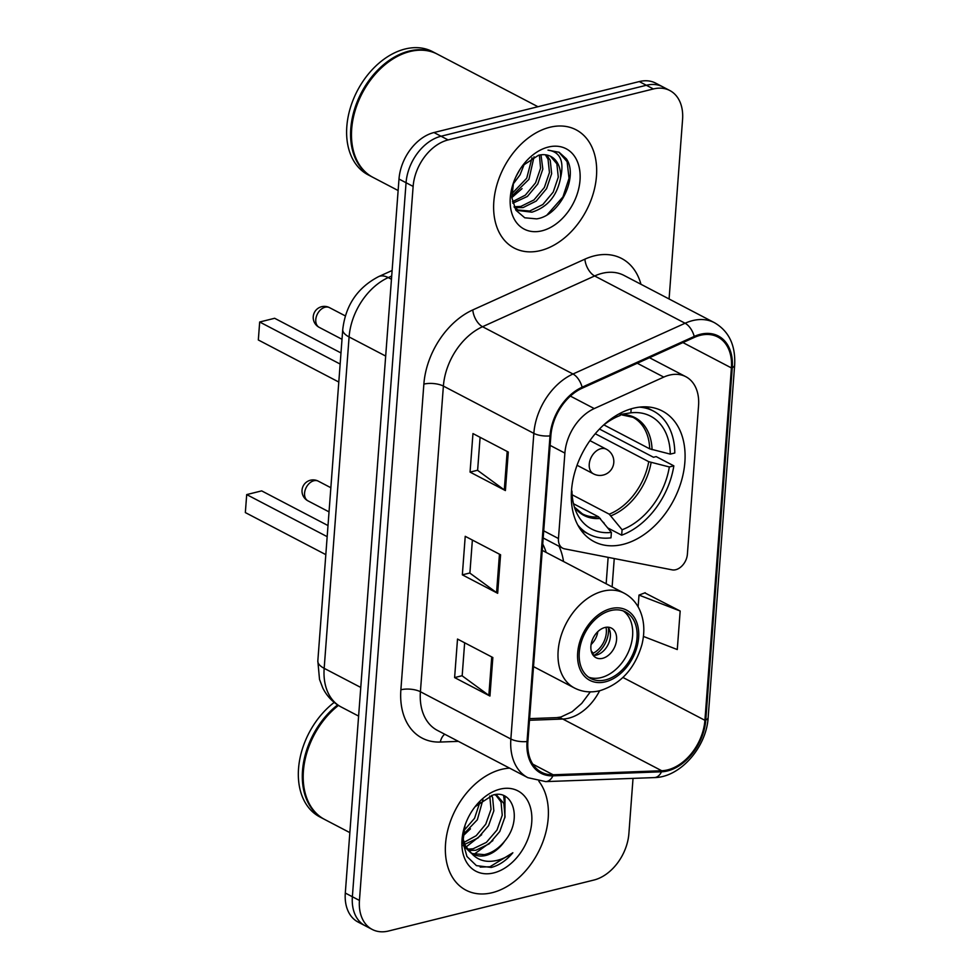<?xml version="1.0" encoding="UTF-8"?>
<svg xmlns="http://www.w3.org/2000/svg" width="980" height="980" viewBox="0 0 980 980"><rect width="100%" height="100%" fill="white"/><g stroke="black" fill="none" stroke-linecap="round" stroke-linejoin="round"><path stroke-width="1.47" d="M669.377 375.132A41.711 29.082 117.6 0 0 663.766 377.092L594.248 408.574A41.711 29.082 117.6 0 0 564.884 453.103L558.465 538.535A13.904 9.69 117.6 0 0 562.716 548.2A13.904 9.69 117.6 0 0 564.59 548.849L672.133 569.858A13.904 9.69 117.6 0 0 687.384 554.227L698.556 405.696A41.711 29.082 117.6 0 0 685.804 376.688A41.711 29.082 117.6 0 0 669.377 375.132M633.313 408.256A73.684 51.364 117.6 0 0 575.076 471.257A73.684 51.364 117.6 0 0 594.064 541.621A73.684 51.364 117.6 0 0 623.072 544.378A73.684 51.364 117.6 0 0 681.308 481.376A73.684 51.364 117.6 0 0 662.321 411.012A73.684 51.364 117.6 0 0 633.313 408.256M563.537 561.503A73.684 51.364 117.6 0 0 559.053 546.277M669.083 298.974L682.57 119.523A41.711 29.082 117.6 0 0 669.818 90.528L655.681 83.141A41.711 29.082 117.6 0 0 639.266 81.573L433.969 132.545A41.711 29.082 117.6 0 0 398.995 179.034L345.303 893.05A41.711 29.082 117.6 0 0 358.068 922.045L365.136 925.745A41.711 29.082 117.6 0 1 352.371 896.749A41.711 29.082 117.6 0 0 365.136 925.745L372.192 929.432A41.711 29.082 117.6 0 0 388.619 931L593.917 880.04A41.711 29.082 117.6 0 0 628.891 833.551L633.031 778.377M669.818 90.528A41.711 29.082 117.6 0 0 653.391 88.96L448.105 139.932L441.037 136.232A41.711 29.082 117.6 0 0 406.063 182.721L352.371 896.749L406.063 182.721A41.711 29.082 117.6 0 1 441.037 136.232L646.335 85.272L441.037 136.232L433.969 132.545M662.75 86.828A41.711 29.082 117.6 0 0 646.335 85.272A41.711 29.082 117.6 0 1 662.75 86.828M549.78 127.29A66.738 46.526 117.6 0 0 497.044 184.35A66.738 46.526 117.6 0 0 514.231 248.075A66.738 46.526 117.6 0 0 540.519 250.574A66.738 46.526 117.6 0 0 593.255 193.513A66.738 46.526 117.6 0 0 576.056 129.789A66.738 46.526 117.6 0 0 549.78 127.29A66.738 46.526 117.6 0 0 497.044 184.35A66.738 46.526 117.6 0 0 514.231 248.075A66.738 46.526 117.6 0 0 540.519 250.574A66.738 46.526 117.6 0 0 593.255 193.513A66.738 46.526 117.6 0 0 576.056 129.789A66.738 46.526 117.6 0 0 549.78 127.29M501.503 769.386A66.738 46.526 117.6 0 0 448.767 826.459A66.738 46.526 117.6 0 0 465.953 890.171A66.738 46.526 117.6 0 0 492.23 892.682A66.738 46.526 117.6 0 0 541.56 845.213A66.738 46.526 117.6 0 0 538.853 781.244A66.738 46.526 117.6 0 1 541.56 845.213A66.738 46.526 117.6 0 1 492.23 892.682A66.738 46.526 117.6 0 1 465.953 890.171A66.738 46.526 117.6 0 1 448.767 826.459A66.738 46.526 117.6 0 1 501.503 769.386A66.738 46.526 117.6 0 1 509.625 768.149A66.738 46.526 117.6 0 0 501.503 769.386M700.284 335.319A44.492 31.017 -62.4 0 1 717.801 336.985A44.492 31.017 -62.4 0 1 731.411 367.929L704.914 720.312A44.492 31.017 -62.4 0 1 661.708 770.745L553.124 774.776A44.492 31.017 -62.4 0 1 541.499 772.252A44.492 31.017 -62.4 0 1 527.889 741.321L550.87 435.671A44.492 31.017 -62.4 0 1 582.194 388.19L694.293 337.426A44.492 31.017 -62.4 0 1 700.284 335.319M700.357 334.29A45.595 31.789 117.6 0 0 694.22 336.446L582.12 387.21A45.595 31.789 117.6 0 0 550.013 435.892L527.032 741.542A45.595 31.789 117.6 0 0 552.904 775.829L661.488 771.799A45.595 31.789 117.6 0 0 705.772 720.104L732.268 367.708A45.595 31.789 117.6 0 0 700.357 334.29M643.431 636.437L677.278 649.544L680.169 611.018L644.816 592.876M448.105 139.932A41.711 29.082 117.6 0 0 413.131 186.421L359.44 900.436A41.711 29.082 117.6 0 0 372.192 929.432M505.398 490.576L470.057 472.103L472.96 433.577L508.289 452.05L505.398 490.576A11.123 4.189 4.3 0 1 504.296 489.902L507.187 451.474M489.939 696.045L454.61 677.584L457.513 639.058L492.842 657.519L489.939 696.045A11.123 4.189 4.3 0 1 488.849 695.371L491.74 656.943M497.669 593.304L462.34 574.844L465.231 536.317L500.572 554.778L497.669 593.304A11.123 4.189 4.3 0 1 496.566 592.63L499.457 554.202M462.34 574.844L469.898 572.969M472.372 540.054L469.886 573.104L496.566 592.63M454.61 677.584L462.168 675.698M464.643 642.782L462.168 675.845L488.849 695.371M470.057 472.103L477.627 470.229M480.102 437.313L477.615 470.363L504.296 489.902M680.169 611.018L639.009 595.081L645.195 592.729M638.115 606.841L639.009 595.081M537.947 106.722L437.35 54.145A69.519 48.461 117.6 0 0 409.971 51.536A69.519 48.461 117.6 0 0 370.881 79.564A69.519 48.461 117.6 0 0 355.875 108.278A69.519 48.461 117.6 0 0 372.939 177.356L398.125 190.524M436.896 53.912A69.519 48.461 117.6 0 0 436.455 53.68A69.519 48.461 117.6 0 0 409.089 51.083A69.519 48.461 117.6 0 0 354.148 110.52A69.519 48.461 117.6 0 0 372.057 176.89A69.519 48.461 117.6 0 0 372.498 177.123M436.455 53.68L432.486 51.609A69.519 48.461 117.6 0 0 405.12 49A69.519 48.461 117.6 0 0 350.179 108.437A69.519 48.461 117.6 0 0 368.088 174.82L372.057 176.89M540.997 154.816L542.822 169.075L537.751 184.007L527.375 196.453L512.822 203.203M546.742 154.999L550.245 160.365L551.654 173.693L546.583 188.625L536.207 201.071L523.087 207.576L514.684 207.662M545.382 154.791L548.028 159.213L549.449 172.541L544.378 187.474L534.002 199.908L520.882 206.413L514.059 206.768M513.52 182.586L511.854 197.654L515.909 210.235L524.766 217.793L536.624 218.871C560.254 215.747 578.629 176.314 566.416 158.87L559.139 152.292L548.004 150.136C560.278 151.839 564.443 161.222 560.487 178.311C556.995 195.914 547.465 207.209 531.92 212.182L518.763 210.602L514.292 207.282M550.466 156.249L556.873 163.832L558.282 177.16L553.21 192.092L542.834 204.526L529.715 211.031L517.685 209.989M524.435 163.721L520.086 174.783L513.079 184.154M519.902 169.503L515.811 176.988M534.039 156.8L528.918 179.389L511.756 196.147M532.018 157.817L526.713 178.238L511.732 193.844M539.392 155.073L540.568 168.254L535.546 182.856L525.366 195.13L512.466 201.709M560.487 178.311A31.434 21.915 117.6 0 0 550.87 156.457A31.434 21.915 117.6 0 0 538.498 155.281L522.683 165.632M548.298 147.061A45.325 31.605 117.6 0 0 522.806 165.326A45.325 31.605 117.6 0 0 513.018 184.056A45.325 31.605 117.6 0 0 542.001 230.802A45.325 31.605 117.6 0 0 580.013 180.271A45.325 31.605 117.6 0 0 548.298 147.061M370.832 79.625A68.821 47.983 117.6 0 0 370.783 79.686A68.821 47.983 117.6 0 0 355.924 108.119A68.821 47.983 117.6 0 0 355.899 108.204M558.833 152.133L567.114 161.712L569.037 178.323L562.937 196.919L547.257 214.694M522.058 188.638L511.854 197.58M571.463 491.25L571.965 491.127A63.675 44.394 117.6 0 0 577 513.594A63.675 44.394 117.6 0 0 611.385 532.41L598.547 516.827L573.496 503.745M599.478 429.044L653.489 457.268L656.171 456.607L673.836 465.843A69.519 48.461 117.6 0 1 621.675 535.178L607.894 527.987M604.207 523.296L603.411 522.291M577.747 524.937A69.519 48.461 117.6 0 0 588.931 534.223A69.519 48.461 117.6 0 0 610.981 537.836L611.385 532.41M621.675 535.178L622.08 529.764A63.675 44.394 117.6 0 0 669.328 466.958L673.836 465.843M620.352 413.205L620.181 415.483A63.675 44.394 117.6 0 0 602.859 425.712M669.328 466.958L648.736 461.678L595.252 433.724M572.136 494.778L609.241 514.182L622.08 529.764M571.524 490.441L571.965 491.127M603.888 424.891L649.703 448.84L670.283 454.12L674.804 452.993A69.519 48.461 117.6 0 0 653.329 411.012A69.519 48.461 117.6 0 0 639.315 407.141M670.283 454.12A63.675 44.394 117.6 0 0 630.875 412.825L631.169 408.832M630.875 412.825L620.254 414.442M340.158 364.058L259.675 322.004L274.645 318.28L340.991 352.959M259.675 322.004L258.328 339.974L338.798 382.041M494.496 794.719L497.252 795.772L503.843 803.453L505.055 816.671L499.788 831.505L489.204 843.841L475.888 850.248L468.648 850.493M495.807 795.123L501.037 801.983L502.25 815.213L496.983 830.036L486.399 842.371L473.083 848.778L467.546 849.195M465.047 825.246L462.879 842.126L466.958 856.495L476.427 865.634L491.262 867.447C499.2 865.377 506.391 860.477 512.859 852.759C505.006 858.566 496.885 861.42 488.505 861.334C481.401 861.102 475.508 858.162 470.829 852.514A31.434 21.915 117.6 0 0 473.475 854.266A31.434 21.915 117.6 0 0 485.847 855.442A31.434 21.915 117.6 0 0 504.872 840.901C498.808 848.423 491.96 853.004 484.304 854.646L472.299 853.58M470.829 852.514L465.402 845.814L462.83 838.01M470.939 852.943L463.234 845.507M482.944 799.619L477.346 819.782L463.075 834.666M480.004 801.885L474.541 818.312L463.638 830.905M491.556 795.38L492.622 797.585L493.834 810.815L488.567 825.638L478.007 837.961L464.716 844.368M489.755 795.981L491.029 809.345L485.762 824.18L476.194 835.695L463.957 842.408M500.021 789.157A45.325 31.605 117.6 0 0 474.528 807.434A45.325 31.605 117.6 0 0 464.741 826.164A45.325 31.605 117.6 0 0 493.724 872.911A45.325 31.605 117.6 0 0 531.736 822.379A45.325 31.605 117.6 0 0 500.021 789.157M504.872 840.901C522.646 819.697 513.299 789.035 493.075 794.988L475.398 806.467M334.217 702.403A69.519 48.461 117.6 0 0 298.949 764.535A69.519 48.461 117.6 0 0 319.811 816.916L323.78 818.998A69.519 48.461 117.6 0 0 324.221 819.231M337.635 704.902A69.519 48.461 117.6 0 0 302.881 766.973A69.519 48.461 117.6 0 0 323.78 818.998M322.555 721.733A68.821 47.983 117.6 0 0 322.506 721.795A68.821 47.983 117.6 0 0 307.647 750.227A68.821 47.983 117.6 0 0 307.622 750.3M338.443 705.429A69.519 48.461 117.6 0 0 322.604 721.66A69.519 48.461 117.6 0 0 307.598 750.386A69.519 48.461 117.6 0 0 324.662 819.464L349.848 832.62M512.859 852.759L489.951 866.761L480.188 867.104M503.634 795.662L504.982 807.483M505.006 796.311L504.872 817.761M492.891 840.571L474.1 854.242M481.67 834.703L466.064 847.002M470.449 828.835L462.94 836.038M610.76 610.552A37.534 26.166 117.6 0 0 581.091 642.647A37.534 26.166 117.6 0 0 590.756 678.491A37.534 26.166 117.6 0 0 605.542 679.899A37.534 26.166 117.6 0 0 635.212 647.792A37.534 26.166 117.6 0 0 625.534 611.949A37.534 26.166 117.6 0 0 610.76 610.552M588.637 677.18A37.534 26.166 117.6 0 0 601.12 677.584A37.534 26.166 117.6 0 0 630.263 647.168A37.534 26.166 117.6 0 0 623.255 610.944M546.13 552.414A65.758 45.84 117.6 0 0 542.724 544.059M327.173 536.66L246.703 494.594L261.672 490.882L328.006 525.562M246.703 494.594L245.343 512.577L325.826 554.643M604.893 627.506A16.684 11.625 117.6 0 0 591.712 641.765A16.684 11.625 117.6 0 0 595.999 657.702A16.684 11.625 117.6 0 0 602.577 658.327A16.684 11.625 117.6 0 0 615.759 644.056A16.684 11.625 117.6 0 0 611.459 628.131A16.684 11.625 117.6 0 0 604.893 627.506M593.268 655.399A16.684 11.625 117.6 0 0 596.391 655.093A16.684 11.625 117.6 0 0 608.739 643.186A16.684 11.625 117.6 0 0 608.017 627.188M608.384 627.702A22.246 15.509 -62.4 0 1 593.892 655.412M606.008 627.286A19.465 13.573 -62.4 0 1 593.255 653.207L593.108 655.191M591.234 650.965L593.255 653.207M663.766 377.092L637.27 363.249M564.884 453.103L550.148 445.398M594.248 408.574L570.372 396.091M558.465 538.535L543.716 530.829M398.995 179.034L413.131 186.421M639.266 81.573L653.391 88.96M345.303 893.05L359.44 900.436M391.706 276.017L388.239 277.585L391.461 279.276M342.743 329.55A27.808 10.474 4.3 0 0 349.088 336.949L324.172 668.323A55.615 38.771 117.6 0 0 341.187 706.997C333.102 702.66 326.977 696.339 322.8 688.034L319.517 679.397L317.826 660.937L342.743 329.55C345.573 305.295 357.516 287.654 378.574 276.63A27.808 14.884 65.6 0 1 388.239 277.585A55.615 38.771 117.6 0 0 349.088 336.949L385.679 356.071M317.826 660.937A27.808 10.474 4.3 0 0 324.172 668.323L360.763 687.446M661.708 770.745L562.777 719.038A44.492 31.017 117.6 0 0 568.67 718.193A44.492 31.017 117.6 0 0 599.613 690.765M529.47 720.276L562.777 719.038A25.027 16.672 -92.1 0 0 556.799 717.63L560.903 717.017L572.112 711.75L581.691 703.42L590.327 691.88M731.411 367.929L682.913 342.571M458.395 741.37L440.302 742.044A69.519 48.461 -62.4 0 1 400.881 689.773L423.862 384.123A13.904 5.243 4.3 0 1 443.389 386.083L533.843 433.368A55.615 38.771 -62.4 0 1 572.982 374.005L685.094 323.241A55.615 38.771 -62.4 0 1 692.578 320.619A55.615 38.771 -62.4 0 1 714.469 322.702L624.027 275.429A55.615 38.771 117.6 0 0 602.124 273.334A55.615 38.771 117.6 0 0 594.64 275.968L482.54 326.72A55.615 38.771 117.6 0 0 443.389 386.083L420.408 691.733A55.615 38.771 117.6 0 0 437.423 730.406L527.865 777.679A55.615 38.771 -62.4 0 1 510.862 739.018L533.843 433.368A13.904 5.243 4.3 0 0 550.013 435.892M694.22 336.446A13.904 7.436 65.6 0 0 685.094 323.241L594.64 275.968A13.904 7.436 -114.4 0 1 584.901 259.161A69.519 48.461 -62.4 0 1 640.957 284.274M527.032 741.542A13.904 5.243 -175.7 0 1 510.862 739.018L420.408 691.733A13.904 5.243 4.3 0 0 400.881 689.773M552.904 775.829A13.904 9.261 87.9 0 1 545.725 781.611L654.309 777.593C680.292 777.397 706.519 747.164 708.16 717.458L734.657 365.062A13.904 5.243 -175.7 0 1 732.268 367.708M423.862 384.123A69.519 48.461 -62.4 0 1 472.801 309.925A13.904 7.436 -114.4 0 0 482.54 326.72L572.982 374.005A13.904 7.436 65.6 0 1 582.12 387.21M661.488 771.799A13.904 9.261 87.9 0 1 654.309 777.593M705.772 720.104A13.904 5.243 4.3 0 0 708.16 717.458M472.801 309.925L584.901 259.161M444.736 734.228A13.904 9.261 -92.1 0 0 440.302 742.044M553.124 774.776L532.802 764.155M704.914 720.312L622.962 677.474M612.12 586.898L614.252 558.551M574.403 507.064L582.402 513.875A54.5 38 117.6 0 0 598.547 516.827M611.055 515.762A55.15 38.453 117.6 0 0 651.112 462.523M574.452 507.224A55.15 38.453 117.6 0 0 600.36 518.42M609.241 514.182A54.5 38 117.6 0 0 648.736 461.678M652.067 449.685A55.15 38.453 117.6 0 0 620.242 414.577L632.896 417.272A54.5 38 117.6 0 1 649.703 448.84M319.186 327.345A11.123 7.754 -62.4 0 1 315.781 319.615A11.123 7.754 -62.4 0 1 325.103 307.218A11.123 7.754 -62.4 0 1 329.488 307.634A11.123 11.123 0 0 0 313.245 316.663A11.123 11.123 0 0 0 319.186 327.345L342.02 339.288M606.363 449.22A13.904 13.904 0 0 1 613.786 462.585A13.904 13.904 0 0 1 593.488 473.867A13.904 9.69 -62.4 0 1 589.237 464.202A13.904 9.69 -62.4 0 1 600.899 448.705A13.904 9.69 -62.4 0 1 606.363 449.22L589.923 440.62M605.395 681.823A39.617 27.624 117.6 0 0 638.617 637.649A39.617 27.624 117.6 0 0 610.895 608.617A39.617 27.624 117.6 0 0 577.673 652.79A39.617 27.624 117.6 0 0 605.395 681.823M603.031 591.161A53.52 37.314 -62.4 0 1 624.113 593.17C630.544 596.587 635.518 601.708 639.034 608.531C644.191 619.152 645.183 631.12 641.973 644.436C634.942 668.568 620.928 683.991 599.919 690.692C590.781 692.897 582.316 692.015 574.525 688.034A53.52 37.314 -62.4 0 1 560.732 636.927A53.52 37.314 -62.4 0 1 603.031 591.161M307.977 500.866A11.123 7.754 -62.4 0 1 304.572 493.136A11.123 7.754 -62.4 0 1 313.894 480.739A11.123 7.754 -62.4 0 1 318.28 481.156A11.123 11.123 0 0 0 302.036 490.184A11.123 11.123 0 0 0 307.977 500.866L329.035 511.879M597.825 631.622A16.133 11.245 -62.4 0 1 591.087 644.509M562.716 548.2L543.177 537.983M685.804 376.688L649.495 357.712M341.187 706.997L358.607 716.098M378.574 276.63L392.123 270.505M527.865 777.679L545.725 781.611M734.657 365.062C735.662 345.291 728.936 331.179 714.469 322.702M529.592 718.634L556.799 717.63M606.154 583.774L608.139 557.363M580.895 530.033L588.931 534.223M645.293 406.823L653.329 411.012M345.34 315.915L329.488 307.634M593.488 473.867L577.048 465.267M495.084 794.645L497.252 795.772M542.246 550.38L624.113 593.17M533.512 666.608L574.525 688.034M330.86 487.734L318.28 481.156"/></g></svg>

